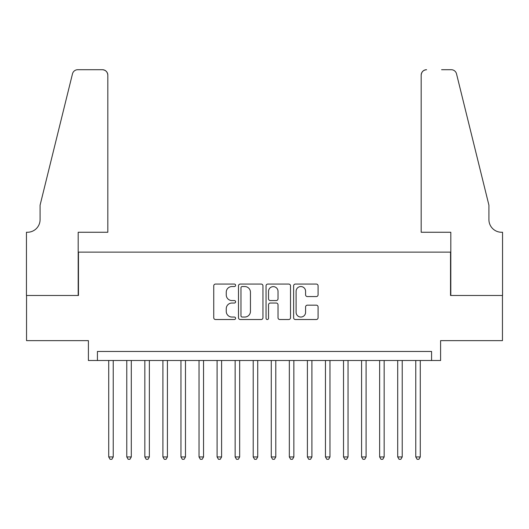 <?xml version="1.0" encoding="UTF-8"?>
<svg xmlns="http://www.w3.org/2000/svg" width="529" height="529" viewBox="0 0 529 529"><rect width="100%" height="100%" fill="white"/><g stroke="black" fill="none" stroke-linecap="round" stroke-linejoin="round"><path stroke-width="0.79" d="M235.603 285.31A1.243 1.243 0 0 0 234.36 284.066L215.528 284.066A1.772 1.772 0 0 0 213.749 285.839L213.749 317.75A1.772 1.772 0 0 0 215.528 319.523L234.36 319.523A1.243 1.243 0 0 0 235.603 318.286A1.243 1.243 0 0 0 234.36 317.043L231.927 317.043A5.674 5.674 0 0 1 226.253 311.369L226.253 308.711A5.674 5.674 0 0 1 231.927 303.038L234.36 303.038A1.243 1.243 0 0 0 235.603 301.794A1.243 1.243 0 0 0 234.36 300.558L231.927 300.558A5.674 5.674 0 0 1 226.253 294.884L226.253 292.226A5.674 5.674 0 0 1 231.927 286.553L234.36 286.553A1.243 1.243 0 0 0 235.603 285.31M316.309 296.564A1.772 1.772 0 0 0 318.088 294.792L318.088 285.839A1.772 1.772 0 0 0 316.309 284.066L295.394 284.066A1.772 1.772 0 0 0 293.621 285.839L293.621 317.75A1.772 1.772 0 0 0 295.394 319.523L316.309 319.523A1.772 1.772 0 0 0 318.088 317.75L318.088 306.939A1.772 1.772 0 0 0 316.309 305.167L307.356 305.167A1.772 1.772 0 0 0 305.583 306.939L305.583 312.302A4.741 4.741 0 0 1 300.842 317.043A4.741 4.741 0 0 1 296.101 312.302L296.101 291.294A4.741 4.741 0 0 1 300.842 286.553A4.741 4.741 0 0 1 305.583 291.294L305.583 294.792A1.772 1.772 0 0 0 307.356 296.564L316.309 296.564M431.571 360.494L440.597 360.494L440.597 340.63L502.457 340.63L502.457 295.473L450.536 295.473L450.536 252.128L78.464 252.128L78.464 295.473L26.543 295.473L26.543 340.63L88.403 340.63L88.403 360.494L431.571 360.494L431.571 351.468L97.429 351.468L97.429 360.494M262.946 285.839A1.772 1.772 0 0 0 261.174 284.066L240.259 284.066A1.772 1.772 0 0 0 238.486 285.839L238.486 317.75A1.772 1.772 0 0 0 240.259 319.523L261.174 319.523A1.772 1.772 0 0 0 262.946 317.75L262.946 285.839M267.826 284.066L288.741 284.066A1.772 1.772 0 0 1 290.514 285.839L290.514 317.75A1.772 1.772 0 0 1 288.741 319.523L279.788 319.523A1.772 1.772 0 0 1 278.016 317.75L278.016 304.81A1.772 1.772 0 0 0 276.244 303.038L270.306 303.038A1.772 1.772 0 0 0 268.534 304.81L268.534 318.286A1.243 1.243 0 0 1 267.29 319.523A1.243 1.243 0 0 1 266.054 318.286L266.054 285.839A1.772 1.772 0 0 1 267.826 284.066M242.209 286.553A1.243 1.243 0 0 0 240.966 287.789L240.966 315.8A1.243 1.243 0 0 0 242.209 317.043L244.775 317.043A5.674 5.674 0 0 0 250.448 311.369L250.448 292.226A5.674 5.674 0 0 0 244.775 286.553L242.209 286.553M278.016 291.38A4.741 4.741 0 0 0 273.275 286.639A4.741 4.741 0 0 0 268.534 291.38L268.534 298.786A1.772 1.772 0 0 0 270.306 300.558L276.244 300.558A1.772 1.772 0 0 0 278.016 298.786L278.016 291.38M108.723 360.494L108.723 456.944L113.232 456.944L113.232 360.494M113.232 456.944L111.883 459.291L110.072 459.291L108.723 456.944M107.817 232.257L107.817 75.125A5.416 5.416 0 0 0 102.401 69.709L77.743 69.709A5.416 5.416 0 0 0 72.486 73.829L40.085 205.166L40.085 219.614A12.643 12.643 0 0 1 27.442 232.257L26.45 232.257L26.45 295.473L78.193 295.473L78.193 232.257L107.817 232.257L107.817 75.125C107.473 71.858 105.668 70.053 102.401 69.709L87.411 69.709M72.486 73.829C73.862 70.86 73.862 70.86 72.486 73.829C73.862 70.86 73.862 70.86 72.486 73.829M40.085 219.614A12.643 12.643 0 0 1 27.442 232.257M421.183 232.257L421.183 75.125L421.183 232.257L450.807 232.257L450.807 295.473L502.55 295.473L502.55 232.257L501.558 232.257A12.643 12.643 0 0 1 488.915 219.614A12.643 12.643 0 0 0 501.558 232.257M478.983 164.896L456.514 73.829L488.915 205.166L488.915 219.614M441.589 69.709L451.257 69.709A5.416 5.416 0 0 1 456.514 73.829C455.138 70.86 455.138 70.86 456.514 73.829C455.138 70.86 455.138 70.86 456.514 73.829M426.599 69.709A5.416 5.416 0 0 0 421.183 75.125C421.527 71.858 423.332 70.053 426.599 69.709M126.781 360.494L126.781 456.944L131.298 456.944L131.298 360.494M131.298 456.944L129.942 459.291L128.137 459.291L126.781 456.944M144.84 360.494L144.84 456.944L149.357 456.944L149.357 360.494M149.357 456.944L148.001 459.291L146.196 459.291L144.84 456.944M162.906 360.494L162.906 456.944L167.422 456.944L167.422 360.494M167.422 456.944L166.066 459.291L164.261 459.291L162.906 456.944M180.964 360.494L180.964 456.944L185.481 456.944L185.481 360.494M185.481 456.944L184.125 459.291L182.32 459.291L180.964 456.944M199.03 360.494L199.03 456.944L203.539 456.944L203.539 360.494M203.539 456.944L202.19 459.291L200.379 459.291L199.03 456.944M217.088 360.494L217.088 456.944L221.605 456.944L221.605 360.494M221.605 456.944L220.249 459.291L218.444 459.291L217.088 456.944M235.147 360.494L235.147 456.944L239.663 456.944L239.663 360.494M239.663 456.944L238.308 459.291L236.503 459.291L235.147 456.944M253.212 360.494L253.212 456.944L257.729 456.944L257.729 360.494M257.729 456.944L256.373 459.291L254.568 459.291L253.212 456.944M271.271 360.494L271.271 456.944L275.788 456.944L275.788 360.494M275.788 456.944L274.432 459.291L272.627 459.291L271.271 456.944M289.337 360.494L289.337 456.944L293.853 456.944L293.853 360.494M293.853 456.944L292.497 459.291L290.692 459.291L289.337 456.944M307.395 360.494L307.395 456.944L311.912 456.944L311.912 360.494M311.912 456.944L310.556 459.291L308.751 459.291L307.395 456.944M325.461 360.494L325.461 456.944L329.97 456.944L329.97 360.494M329.97 456.944L328.621 459.291L326.81 459.291L325.461 456.944M343.519 360.494L343.519 456.944L348.036 456.944L348.036 360.494M348.036 456.944L346.68 459.291L344.875 459.291L343.519 456.944M361.578 360.494L361.578 456.944L366.094 456.944L366.094 360.494M366.094 456.944L364.739 459.291L362.934 459.291L361.578 456.944M379.643 360.494L379.643 456.944L384.16 456.944L384.16 360.494M384.16 456.944L382.804 459.291L380.999 459.291L379.643 456.944M397.702 360.494L397.702 456.944L402.219 456.944L402.219 360.494M402.219 456.944L400.863 459.291L399.058 459.291L397.702 456.944M415.768 360.494L415.768 456.944L420.277 456.944L420.277 360.494M420.277 456.944L418.928 459.291L417.116 459.291L415.768 456.944"/></g></svg>
